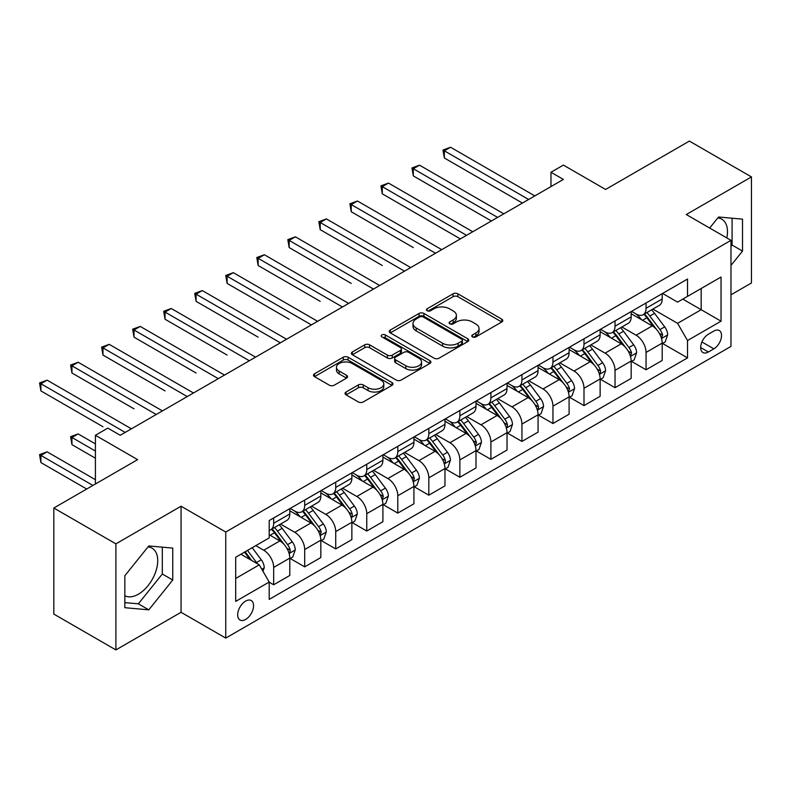 <?xml version="1.0" encoding="UTF-8"?>
<svg xmlns="http://www.w3.org/2000/svg" width="791" height="791" viewBox="0 0 791 791"><rect width="100%" height="100%" fill="white"/><g stroke="black" fill="none" stroke-linecap="round" stroke-linejoin="round"><path stroke-width="1.19" d="M472.474 336.917A2.413 1.394 0 0 0 475.885 336.917L501.771 321.967A3.451 1.987 0 0 0 502.779 320.563A3.451 1.987 0 0 0 501.771 319.159L457.91 293.827A3.451 1.987 0 0 0 453.035 293.827L427.14 308.777A2.413 1.394 0 0 0 426.438 309.765A2.413 1.394 0 0 0 427.14 310.744A2.413 1.394 0 0 0 430.551 310.744L433.903 308.816A11.025 6.368 0 0 1 449.506 308.816L453.154 310.922A11.025 6.368 0 0 1 456.387 315.431A11.025 6.368 0 0 1 453.154 319.93L449.802 321.868A2.413 1.394 0 0 0 449.1 322.847A2.413 1.394 0 0 0 449.802 323.835A2.413 1.394 0 0 0 453.223 323.835L456.565 321.897A11.025 6.368 0 0 1 472.168 321.897L475.816 324.013A11.025 6.368 0 0 1 479.049 328.512A11.025 6.368 0 0 1 475.816 333.011L472.474 334.949A2.413 1.394 0 0 0 471.762 335.928A2.413 1.394 0 0 0 472.474 336.917L472.474 334.949M124.83 595.682A27.388 15.81 120 0 0 138.356 594.229A27.388 15.81 120 0 0 156.252 570.103A27.388 15.81 120 0 0 152.05 548.153A27.388 15.81 120 0 0 148.006 546.917M245.606 619.462A11.232 6.486 120 0 0 252.952 609.564A11.232 6.486 120 0 0 251.231 600.557A11.232 6.486 120 0 0 245.606 601.111A11.232 6.486 120 0 0 238.269 611.018A11.232 6.486 120 0 0 239.989 620.015A11.232 6.486 120 0 0 245.606 619.462M717.783 217.96A27.388 15.81 -60 0 1 721.817 219.206A27.388 15.81 -60 0 1 726.82 237.943M346.053 392.029A3.451 1.987 0 0 0 345.044 393.443A3.451 1.987 0 0 0 346.053 394.847L358.363 401.957A3.451 1.987 0 0 0 363.237 401.957L391.99 385.346A3.451 1.987 0 0 0 392.998 383.942A3.451 1.987 0 0 0 391.99 382.537L348.129 357.216A3.451 1.987 0 0 0 343.254 357.216L314.502 373.817A3.451 1.987 0 0 0 313.493 375.221A3.451 1.987 0 0 0 314.502 376.625L329.363 385.207A3.451 1.987 0 0 0 334.237 385.207L346.547 378.108A3.451 1.987 0 0 0 347.556 376.694A3.451 1.987 0 0 0 346.547 375.29L339.171 371.038A9.215 5.319 0 0 1 336.472 367.271A9.215 5.319 0 0 1 342.167 362.357A9.215 5.319 0 0 1 352.213 363.504L381.084 380.184A9.215 5.319 0 0 1 383.783 383.942A9.215 5.319 0 0 1 378.098 388.865A9.215 5.319 0 0 1 368.052 387.709L363.237 384.93A3.451 1.987 0 0 0 358.363 384.93L346.053 392.029L346.053 394.847M730.973 294.806L751.45 282.98L751.45 176.917L689.386 141.085L605.59 189.454L563.39 165.092L550.971 172.26L563.39 179.419L120.232 435.277L107.823 428.109L95.414 435.277L95.414 484.013M115.891 543.852L115.891 649.915L181.06 612.293L181.06 506.22L115.891 543.852L53.828 508.02L137.614 459.64L95.414 435.277M181.06 506.22L225.751 532.027L730.973 240.335L730.973 346.409L225.751 638.09L225.751 532.027M751.45 176.917L686.281 214.539L730.973 240.335M434.15 358.194A3.451 1.987 0 0 0 439.025 358.194L467.778 341.593A3.451 1.987 0 0 0 468.786 340.189A3.451 1.987 0 0 0 467.778 338.785L423.917 313.454A3.451 1.987 0 0 0 419.042 313.454L390.289 330.055A3.451 1.987 0 0 0 389.281 331.469A3.451 1.987 0 0 0 390.289 332.873L434.15 358.194M382.844 337.441A2.413 1.394 0 0 1 385.286 337.777L385.286 334.909L429.889 360.656A3.451 1.987 0 0 1 430.897 362.07A3.451 1.987 0 0 1 429.889 363.474L401.126 380.075A3.451 1.987 0 0 1 396.251 380.075L352.39 354.754L352.39 351.936A3.451 1.987 0 0 0 351.382 353.34A3.451 1.987 0 0 0 352.39 354.754M352.39 351.936L364.7 344.827A3.451 1.987 0 0 1 369.575 344.827L387.363 355.1A3.451 1.987 0 0 0 392.237 355.1L400.394 350.393A3.451 1.987 0 0 0 401.413 348.979A3.451 1.987 0 0 0 400.394 347.575L381.875 336.877A2.413 1.394 0 0 1 381.173 335.898A2.413 1.394 0 0 1 382.666 334.613A2.413 1.394 0 0 1 385.286 334.909M115.891 649.915L53.828 614.083L53.828 508.02M713.838 331.073L708.38 334.227A10.886 6.288 120 0 0 701.261 343.818A10.886 6.288 120 0 0 702.932 352.539A10.886 6.288 120 0 0 708.38 351.995L713.838 348.841A10.886 6.288 120 0 0 720.947 339.25A10.886 6.288 120 0 0 719.276 330.529A10.886 6.288 120 0 0 713.838 331.073M662.571 293.441L677.59 302.113L687.517 296.388L687.517 279.045L269.197 520.557L269.197 537.9L235.678 557.25L235.678 601.397L269.197 582.047L269.197 599.39L687.517 357.878L687.517 340.535L677.59 323.331L652.901 309.083M687.517 296.388L721.036 277.038L721.036 321.186L687.517 340.535M181.06 612.293L225.751 638.09M550.971 172.26L550.971 186.587M682.801 299.107L701.172 309.716L701.172 288.497L721.036 277.038M677.59 323.331L701.172 309.716L721.036 321.186M235.678 578.468L259.26 564.853L240.889 554.244M269.197 582.196L273.666 584.776L273.666 567.434A14.04 8.108 -120 0 0 263.729 550.229L255.79 545.642M273.666 584.776L289.803 575.452L289.803 558.11A14.04 8.108 -120 0 0 279.866 540.915L269.197 534.746M290.178 558.476L304.693 566.86L304.693 549.518A14.04 8.108 -120 0 0 294.766 532.313L280.508 524.077M304.693 566.86L320.83 557.536L320.83 540.194A14.04 8.108 -120 0 0 310.903 522.999L289.803 510.808M321.205 540.56L335.73 548.944L335.73 531.592A14.04 8.108 -120 0 0 325.803 514.397L311.545 506.161M335.73 548.944L351.866 539.62L351.866 522.278A14.04 8.108 -120 0 0 341.939 505.083L320.83 492.892M352.242 522.633L366.767 531.028L366.767 513.675A14.04 8.108 -120 0 0 356.83 496.481L342.572 488.245M366.767 531.028L382.903 521.704L382.903 504.361A14.04 8.108 -120 0 0 372.966 487.167L351.866 474.976M383.269 504.717L397.794 513.102L397.794 495.759A14.04 8.108 -120 0 0 387.867 478.565L373.609 470.329M397.794 513.102L413.93 503.788L413.93 486.445A14.04 8.108 -120 0 0 404.003 469.241L382.903 457.06M414.306 486.801L428.831 495.186L428.831 477.843A14.04 8.108 -120 0 0 418.904 460.649L404.636 452.412M428.831 495.186L444.967 485.872L444.967 468.529A14.04 8.108 -120 0 0 435.04 451.325L413.93 439.143M445.343 468.885L459.868 477.27L459.868 459.927A14.04 8.108 -120 0 0 449.931 442.733L435.673 434.496M459.868 477.27L476.004 467.956L476.004 450.613A14.04 8.108 -120 0 0 466.067 433.409L444.967 421.227M476.37 450.969L490.895 459.353L490.895 442.011A14.04 8.108 -120 0 0 480.968 424.816L466.71 416.58M490.895 459.353L507.031 450.039L507.031 432.697A14.04 8.108 -120 0 0 497.104 415.493L476.004 403.311M507.407 433.053L521.931 441.437L521.931 424.095A14.04 8.108 -120 0 0 511.995 406.89L497.737 398.664M521.931 441.437L538.068 432.123L538.068 414.781A14.04 8.108 -120 0 0 528.131 397.576L507.031 385.395M538.434 415.137L552.958 423.521L552.958 406.179A14.04 8.108 -120 0 0 543.031 388.974L528.774 380.748M552.958 423.521L569.095 414.207L569.095 396.864A14.04 8.108 -120 0 0 559.168 379.66L538.068 367.479M569.471 397.22L583.995 405.605L583.995 388.262A14.04 8.108 -120 0 0 574.068 371.058L559.81 362.832M583.995 405.605L600.132 396.291L600.132 378.948A14.04 8.108 -120 0 0 590.205 361.744L569.095 349.563M600.507 379.304L615.032 387.689L615.032 370.346A14.04 8.108 -120 0 0 605.095 353.142L590.837 344.916M615.032 387.689L631.169 378.375L631.169 361.032A14.04 8.108 -120 0 0 621.232 343.828L600.132 331.647M631.534 361.388L646.059 369.773L646.059 352.43A14.04 8.108 -120 0 0 636.132 335.226L621.874 326.999M646.059 369.773L662.196 360.459L662.196 343.116A14.04 8.108 -120 0 0 652.268 325.912L631.169 313.73M631.534 311.357L636.132 314.017A14.04 8.108 -120 0 0 643.152 314.709A14.04 8.108 -120 0 0 646.059 308.282L646.059 302.973M600.507 329.283L605.095 331.933A14.04 8.108 -120 0 0 612.115 332.625A14.04 8.108 -120 0 0 615.032 326.199L615.032 320.889M569.471 347.2L574.068 349.849A14.04 8.108 -120 0 0 581.088 350.542A14.04 8.108 -120 0 0 583.995 344.115L583.995 338.815M538.434 365.116L543.031 367.766A14.04 8.108 -120 0 0 550.052 368.458A14.04 8.108 -120 0 0 552.958 362.031L552.958 356.731M507.407 383.032L511.995 385.682A14.04 8.108 -120 0 0 519.025 386.374A14.04 8.108 -120 0 0 521.931 379.947L521.931 374.647M476.37 400.948L480.968 403.598A14.04 8.108 -120 0 0 487.988 404.29A14.04 8.108 -120 0 0 490.895 397.863L490.895 392.563M445.343 418.864L449.931 421.514A14.04 8.108 -120 0 0 456.951 422.206A14.04 8.108 -120 0 0 459.868 415.779L459.868 410.48M414.306 436.78L418.904 439.43A14.04 8.108 -120 0 0 425.924 440.132A14.04 8.108 -120 0 0 428.831 433.695L428.831 428.396M383.269 454.696L387.867 457.346A14.04 8.108 -120 0 0 394.887 458.048A14.04 8.108 -120 0 0 397.794 451.612L397.794 446.312M352.242 472.613L356.83 475.262A14.04 8.108 -120 0 0 363.85 475.964A14.04 8.108 -120 0 0 366.767 469.528L366.767 464.228M321.205 490.529L325.803 493.179A14.04 8.108 -120 0 0 332.823 493.881A14.04 8.108 -120 0 0 335.73 487.444L335.73 482.144M290.168 508.445L294.766 511.095A14.04 8.108 -120 0 0 301.786 511.797A14.04 8.108 -120 0 0 304.693 505.37L304.693 500.06M662.571 343.472L687.517 357.878M643.152 314.709L659.289 305.395A14.04 8.108 -120 0 0 662.196 298.968L662.196 293.659M612.115 332.625L628.262 323.311A14.04 8.108 -120 0 0 631.169 316.884L631.169 311.575M581.088 350.542L597.225 341.228A14.04 8.108 -120 0 0 600.132 334.801L600.132 329.491M550.052 368.458L566.188 359.144A14.04 8.108 -120 0 0 569.095 352.717L569.095 347.407M519.025 386.374L535.161 377.06A14.04 8.108 -120 0 0 538.068 370.633L538.068 365.323M487.988 404.29L504.124 394.976A14.04 8.108 -120 0 0 507.031 388.549L507.031 383.24M456.951 422.206L473.087 412.892A14.04 8.108 -120 0 0 476.004 406.465L476.004 401.166M425.924 440.132L442.06 430.808A14.04 8.108 -120 0 0 444.967 424.381L444.967 419.082M394.887 458.048L411.023 448.724A14.04 8.108 -120 0 0 413.93 442.298L413.93 436.998M363.85 475.964L379.996 466.641A14.04 8.108 -120 0 0 382.903 460.214L382.903 454.914M332.823 493.881L348.96 484.557A14.04 8.108 -120 0 0 351.866 478.13L351.866 472.83M301.786 511.797L317.923 502.483A14.04 8.108 -120 0 0 320.83 496.046L320.83 490.746M269.197 530.277A14.04 8.108 -120 0 0 270.759 529.713L286.896 520.399A14.04 8.108 -120 0 0 289.803 513.962L289.803 508.662M270.759 529.713A14.04 8.108 -120 0 0 273.666 523.286L273.666 517.976M259.26 564.853L269.197 582.047M730.973 265.44L742.512 251.083L742.512 219.137L718.554 217.001L709.675 228.045M124.83 607.696L148.787 609.841L172.745 580.03L172.745 548.094L148.787 545.948L124.83 575.749L124.83 607.696M730.973 246.446L732.08 245.062L732.08 218.207M732.08 245.062L742.512 251.083M124.83 602.604L138.356 603.82L162.313 574.009L162.313 547.154M162.313 574.009L172.745 580.03M138.356 603.82L148.787 609.841M473.433 337.253L475.816 335.878A11.025 6.368 0 0 0 479.049 331.38L479.049 328.512M456.387 315.431L456.387 318.289A11.025 6.368 0 0 1 453.154 322.797L450.771 324.172M501.731 321.996L457.91 296.694A3.451 1.987 0 0 0 453.035 296.694L428.109 311.09M467.728 341.623L423.917 316.321A3.451 1.987 0 0 0 419.042 316.321L390.329 332.902M461.687 341.168A2.413 1.394 0 0 0 462.389 340.189A2.413 1.394 0 0 0 461.687 339.201L423.185 316.973A2.413 1.394 0 0 0 419.774 316.973L416.234 319.01A11.025 6.368 0 0 0 413.011 323.519A11.025 6.368 0 0 0 416.234 328.018L442.555 343.215A11.025 6.368 0 0 0 458.157 343.215L461.687 341.168L461.687 344.036A2.413 1.394 0 0 0 462.389 343.057L462.389 340.189M413.011 323.519L413.011 326.386A11.025 6.368 0 0 0 416.234 330.885L416.234 328.018M461.687 344.036L458.157 346.082A11.025 6.368 0 0 1 442.555 346.082L416.234 330.885M352.44 354.773L364.7 347.694L364.7 344.827M401.413 348.979L401.413 351.847A3.451 1.987 0 0 1 400.394 353.251L392.237 357.967A3.451 1.987 0 0 1 387.363 357.967L369.575 347.694A3.451 1.987 0 0 0 364.7 347.694M385.286 337.777L429.839 363.504M405.823 365.758A9.215 5.319 0 0 0 415.868 366.915A9.215 5.319 0 0 0 421.554 361.991A9.215 5.319 0 0 0 418.854 358.234L408.68 352.361A3.451 1.987 0 0 0 403.815 352.361L395.648 357.067A3.451 1.987 0 0 0 394.64 358.481A3.451 1.987 0 0 0 395.648 359.885L405.823 365.758L405.823 368.626A9.215 5.319 0 0 0 415.868 369.783A9.215 5.319 0 0 0 421.554 364.859L421.554 361.991M394.64 358.481L394.64 361.349A3.451 1.987 0 0 0 395.648 362.753L395.648 359.885M405.823 368.626L395.648 362.753M383.783 383.942L383.783 386.809A9.215 5.319 0 0 1 378.098 391.723A9.215 5.319 0 0 1 368.052 390.576L363.237 387.798A3.451 1.987 0 0 0 358.363 387.798L346.102 394.877M336.472 367.271L336.472 370.139A9.215 5.319 0 0 0 339.171 373.906L339.171 371.038M346.498 378.128L339.171 373.906M391.95 385.375L348.129 360.083A3.451 1.987 0 0 0 343.254 360.083L314.541 376.654M662.196 343.69L665.182 341.969L667.663 334.801A9.304 5.369 -120 0 0 664.687 326.871L654.543 313.335A26.854 15.504 -120 0 0 651.616 309.825M641.531 319.712A26.854 15.504 -120 0 0 636.033 313.958M661.355 337.984L662.64 335.196A9.304 5.369 -120 0 0 659.971 329.6L649.826 316.054A26.854 15.504 -120 0 0 646.9 312.544M644.398 313.987A22.296 12.874 60 0 1 648.056 318.15L656.639 329.61M444.344 229.667L460.362 238.912M643.923 314.264A26.854 15.504 60 0 1 646.85 317.774L653.593 326.782M528.635 199.49L444.344 150.824L450.554 147.245L534.835 195.911M522.426 203.069L444.344 157.992L444.344 150.824L442.98 150.043L450.554 147.245M444.344 157.992L442.98 150.043M631.169 361.606L634.145 359.885L636.626 352.717A9.304 5.369 -120 0 0 633.66 344.787L623.516 331.251A26.854 15.504 -120 0 0 620.579 327.741M610.494 337.628A26.854 15.504 -120 0 0 604.996 331.874M630.318 355.901L631.604 353.112A9.304 5.369 -120 0 0 628.944 347.516L618.799 333.97A26.854 15.504 -120 0 0 615.863 330.46M613.371 331.904A22.296 12.874 60 0 1 617.029 336.066L625.612 347.526M413.317 247.583L351.244 211.741L351.244 204.582L357.453 200.993L441.744 249.659M612.887 332.18A26.854 15.504 60 0 1 615.813 335.691L622.557 344.698M600.132 379.522L603.108 377.801L605.59 370.633A9.304 5.369 -120 0 0 602.623 362.713L592.479 349.167A26.854 15.504 -120 0 0 589.552 345.657M579.457 355.545A26.854 15.504 -120 0 0 573.959 349.79M599.281 373.817L600.369 372.65L600.567 371.028A9.304 5.369 -120 0 0 597.907 365.432L587.762 351.886A26.854 15.504 -120 0 0 584.836 348.376M582.334 349.82A22.296 12.874 60 0 1 585.993 353.982L594.575 365.442M382.28 265.499L320.217 229.657L320.217 222.498L326.416 218.909L410.707 267.576M581.85 350.097A26.854 15.504 60 0 1 584.786 353.607L591.53 362.614M569.095 397.438L572.081 395.718L574.563 388.549A9.304 5.369 -120 0 0 571.586 380.629L561.452 367.083A26.854 15.504 -120 0 0 558.515 363.573M548.43 373.461A26.854 15.504 -120 0 0 542.933 367.706M568.254 391.733L569.54 388.945A9.304 5.369 -120 0 0 566.87 383.348L556.726 369.812A26.854 15.504 -120 0 0 553.799 366.302M551.297 367.736A22.296 12.874 60 0 1 554.956 371.899L563.548 383.358M351.244 283.415L289.18 247.583L289.18 240.415L295.389 236.825L379.67 285.492M550.823 368.013A26.854 15.504 60 0 1 553.749 371.523L560.493 380.53M497.598 217.406L413.317 168.74L419.517 165.161L503.808 213.827M491.389 220.986L413.317 175.909L413.317 168.74L411.943 167.959L419.517 165.161M413.317 175.909L411.943 167.959M466.561 235.322L382.28 186.656L388.49 183.077L472.771 231.743M460.362 238.902L382.28 193.825L382.28 186.656L380.916 185.875L388.49 183.077M382.28 193.825L380.916 185.875M435.534 253.239L349.879 203.791L357.453 200.993M351.244 211.741L349.879 203.791M538.068 415.354L541.044 413.634L543.526 406.465A9.304 5.369 -120 0 0 540.56 398.545L530.415 384.999A26.854 15.504 -120 0 0 527.478 381.489M517.393 391.377A26.854 15.504 -120 0 0 511.896 385.622M537.218 409.649L538.305 408.482L538.503 406.861A9.304 5.369 -120 0 0 535.843 401.264L525.699 387.728A26.854 15.504 -120 0 0 522.762 384.218M520.27 385.662A22.296 12.874 60 0 1 523.929 389.815L532.511 401.274M320.217 301.331L258.143 265.499L258.143 258.331L264.352 254.742L348.643 303.408M519.786 385.939A26.854 15.504 60 0 1 522.722 389.449L529.466 398.446M404.498 271.155L318.852 221.707L326.416 218.909M320.217 229.657L318.852 221.707M507.031 433.27L510.017 431.55L512.489 424.381A9.304 5.369 -120 0 0 509.523 416.462L499.378 402.916A26.854 15.504 -120 0 0 496.451 399.406M486.366 409.293A26.854 15.504 -120 0 0 480.859 403.539M506.181 427.575L507.268 426.398L507.466 424.777A9.304 5.369 -120 0 0 504.806 419.181L494.662 405.645A26.854 15.504 -120 0 0 491.735 402.135M489.233 403.578A22.296 12.874 60 0 1 492.892 407.731L501.474 419.19M289.18 319.248L227.116 283.415L227.116 276.247L233.325 272.658L317.606 321.324M488.749 403.855A26.854 15.504 60 0 1 491.686 407.365L498.429 416.363M476.004 451.186L478.98 449.466L481.462 442.298A9.304 5.369 -120 0 0 478.496 434.378L468.351 420.832A26.854 15.504 -120 0 0 465.415 417.322M455.329 427.209A26.854 15.504 -120 0 0 449.832 421.455M475.154 445.491L476.439 442.693A9.304 5.369 -120 0 0 473.779 437.097L463.635 423.561A26.854 15.504 -120 0 0 460.698 420.051M458.197 421.494A22.296 12.874 60 0 1 461.865 425.647L470.447 437.107M258.143 337.164L196.079 301.331L196.079 294.163L202.288 290.574L286.569 339.24M457.722 421.771A26.854 15.504 60 0 1 460.649 425.281L467.392 434.279M444.967 469.103L447.943 467.382L450.425 460.214A9.304 5.369 -120 0 0 447.459 452.294L437.314 438.748A26.854 15.504 -120 0 0 434.388 435.238M424.292 445.125A26.854 15.504 -120 0 0 418.795 439.371M444.117 463.407L445.204 462.231L445.402 460.609A9.304 5.369 -120 0 0 442.742 455.013L432.598 441.477A26.854 15.504 -120 0 0 429.671 437.967M427.17 439.41A22.296 12.874 60 0 1 430.828 443.573L439.41 455.033M227.116 355.08L165.052 319.248L165.052 312.079L171.251 308.5L255.542 357.156M426.685 439.687A26.854 15.504 60 0 1 429.622 443.197L436.365 452.195M413.93 487.019L416.916 485.298L419.398 478.13A9.304 5.369 -120 0 0 416.422 470.21L406.277 456.664A26.854 15.504 -120 0 0 403.351 453.154M393.265 463.042A26.854 15.504 -120 0 0 387.768 457.287M413.09 481.324L414.375 478.525A9.304 5.369 -120 0 0 411.706 472.929L401.561 459.393A26.854 15.504 -120 0 0 398.634 455.883M396.133 457.327A22.296 12.874 60 0 1 399.791 461.489L408.374 472.949M196.079 372.996L134.015 337.164L134.015 329.995L140.225 326.416L224.506 375.072M395.658 457.603A26.854 15.504 60 0 1 398.585 461.113L405.328 470.111M382.903 504.935L385.879 503.214L388.361 496.046A9.304 5.369 -120 0 0 385.395 488.126L375.25 474.58A26.854 15.504 -120 0 0 372.314 471.08M362.229 480.958A26.854 15.504 -120 0 0 356.731 475.203M382.053 499.24L383.338 496.441A9.304 5.369 -120 0 0 380.679 490.845L370.534 477.309A26.854 15.504 -120 0 0 367.597 473.799M365.106 475.243A22.296 12.874 60 0 1 368.764 479.405L377.347 490.865M165.052 390.912L102.978 355.08L102.978 347.911L109.188 344.332L193.479 392.989M364.621 475.52A26.854 15.504 60 0 1 367.548 479.03L374.291 488.027M373.471 289.071L287.815 239.624L295.389 236.825M289.18 247.583L287.815 239.624M342.434 306.987L256.778 257.54L264.352 254.742M258.143 265.499L256.778 257.54M311.397 324.903L225.751 275.456L233.325 272.658M227.116 283.415L225.751 275.456M280.37 342.819L194.715 293.372L202.288 290.574M196.079 301.331L194.715 293.372M249.333 360.745L163.678 311.288L171.251 308.5M165.052 319.248L163.678 311.288M351.866 522.851L354.843 521.131L357.324 513.962A9.304 5.369 -120 0 0 354.358 506.042L344.214 492.506A26.854 15.504 -120 0 0 341.287 488.996M331.192 498.874A26.854 15.504 -120 0 0 325.694 493.119M351.016 517.156L352.104 515.989L352.302 514.358A9.304 5.369 -120 0 0 349.642 508.771L339.497 495.225A26.854 15.504 -120 0 0 336.57 491.715M334.069 493.159A22.296 12.874 60 0 1 337.727 497.321L346.31 508.781M134.015 408.828L71.951 372.996L71.951 365.828L78.151 362.248L162.442 410.905M333.584 493.436A26.854 15.504 60 0 1 336.521 496.946L343.264 505.943M218.296 378.662L132.651 329.204L140.225 326.416M134.015 337.164L132.651 329.204M320.83 540.767L323.816 539.047L326.297 531.878A9.304 5.369 -120 0 0 323.321 523.958L313.187 510.422A26.854 15.504 -120 0 0 310.25 506.912M300.165 516.79A26.854 15.504 -120 0 0 294.667 511.035M319.989 535.072L321.275 532.284A9.304 5.369 -120 0 0 318.605 526.687L308.46 513.141A26.854 15.504 -120 0 0 305.534 509.631M303.032 511.075A22.296 12.874 60 0 1 306.69 515.238L315.283 526.697M102.978 426.745L40.914 390.912L40.914 383.744L47.124 380.164L131.405 428.821M302.558 511.352A26.854 15.504 60 0 1 305.484 514.862L312.227 523.86M187.269 396.578L101.614 347.12L109.188 344.332M102.978 355.08L101.614 347.12M289.803 558.683L292.779 556.963L295.261 549.794A9.304 5.369 -120 0 0 292.294 541.875L282.15 528.339A26.854 15.504 -120 0 0 279.213 524.828M288.952 552.988L290.04 551.821L290.238 550.2A9.304 5.369 -120 0 0 287.578 544.603L277.433 531.058A26.854 15.504 -120 0 0 274.497 527.548M272.005 528.991A22.296 12.874 60 0 1 275.663 533.154L284.246 544.613M95.414 443.88L78.151 433.913L71.951 437.502L71.951 444.661L95.414 458.207M271.521 529.268A26.854 15.504 60 0 1 274.457 532.778L281.2 541.786M71.951 444.661L70.587 436.711L95.414 451.038M70.587 436.711L78.151 433.913M156.232 414.494L70.587 365.037L78.151 362.248M71.951 372.996L70.587 365.037M262.988 571.3L264.234 567.72A9.304 5.369 -120 0 0 261.257 559.791L252.21 547.708M95.414 479.712L47.124 451.829L40.914 455.418L40.914 462.577L86.723 489.026M257.391 563.765A9.304 5.369 -120 0 0 256.541 562.52L247.494 550.437M245.161 551.782L251.667 560.463M244.508 552.158L250.025 559.514M40.914 462.577L39.55 454.627L92.923 485.447M39.55 454.627L47.124 451.829M125.205 432.41L39.55 382.953L47.124 380.164M40.914 390.912L39.55 382.953M263.729 550.229L279.866 540.915M294.766 532.313L310.903 522.999M325.803 514.397L341.939 505.083M356.83 496.481L372.966 487.167M387.867 478.565L404.003 469.241M418.904 460.649L435.04 451.325M449.931 442.733L466.067 433.409M480.968 424.816L497.104 415.493M511.995 406.89L528.131 397.576M543.031 388.974L559.168 379.66M574.068 371.058L590.205 361.744M605.095 353.142L621.232 343.828M636.132 335.226L652.268 325.912M646.059 308.282L662.196 298.968M646.059 352.43L662.196 343.116M615.032 370.346L631.169 361.032M615.032 326.199L631.169 316.884M583.995 388.262L600.132 378.948M583.995 344.115L600.132 334.801M552.958 406.179L569.095 396.864M552.958 362.031L569.095 352.717M521.931 424.095L538.068 414.781M521.931 379.947L538.068 370.633M490.895 442.011L507.031 432.697M490.895 397.863L507.031 388.549M459.868 459.927L476.004 450.613M459.868 415.779L476.004 406.465M428.831 477.843L444.967 468.529M428.831 433.695L444.967 424.381M397.794 495.759L413.93 486.445M397.794 451.612L413.93 442.298M366.767 513.675L382.903 504.361M366.767 469.528L382.903 460.214M335.73 531.592L351.866 522.278M335.73 487.444L351.866 478.13M304.693 549.518L320.83 540.194M304.693 505.37L320.83 496.046M273.666 567.434L289.803 558.11M273.666 523.286L289.803 513.962M701.933 341.969L713.838 348.841M700.678 347.556L708.38 351.995M475.816 335.878L475.816 333.011M449.802 323.835L449.802 321.868M453.154 322.797L453.154 319.93M427.14 310.744L427.14 308.777M453.035 296.694L453.035 293.827M457.91 296.694L457.91 293.827M501.771 321.967L501.771 319.159M390.289 332.873L390.289 330.055M419.042 316.321L419.042 313.454M423.917 316.321L423.917 313.454M467.778 341.593L467.778 338.785M442.555 346.082L442.555 343.215M458.157 346.082L458.157 343.215M369.575 347.694L369.575 344.827M387.363 357.967L387.363 355.1M392.237 357.967L392.237 355.1M400.394 353.251L400.394 350.393M429.889 363.474L429.889 360.656M358.363 387.798L358.363 384.93M363.237 387.798L363.237 384.93M368.052 390.576L368.052 387.709M346.547 378.108L346.547 375.29M314.502 376.625L314.502 373.817M343.254 360.083L343.254 357.216M348.129 360.083L348.129 357.216M391.99 385.346L391.99 382.537M661.503 338.499L667.594 334.979M649.826 316.054L654.543 313.335M642.519 320.276L646.85 317.774M659.971 329.6L664.687 326.871M659.239 333.229L662.64 335.196M630.467 356.415L636.567 352.895M618.799 333.97L623.516 331.251M611.483 338.192L615.813 335.691M628.944 347.516L633.66 344.787M628.202 351.145L631.604 353.112M599.44 374.331L605.53 370.811M587.762 351.886L592.479 349.167M580.446 356.118L584.786 353.607M597.907 365.432L602.623 362.713M597.165 369.061L600.567 371.028M568.403 392.247L574.503 388.727M556.726 369.812L561.452 367.083M549.419 374.034L553.749 371.523M566.87 383.348L571.586 380.629M566.138 386.977L569.54 388.945M537.376 410.163L543.466 406.643M525.699 387.728L530.415 384.999M518.382 391.95L522.722 389.449M535.843 401.264L540.56 398.545M535.102 404.903L538.503 406.861M506.339 428.079L512.43 424.559M494.662 405.645L499.378 402.916M487.345 409.867L491.686 407.365M504.806 419.181L509.523 416.462M504.075 422.819L507.466 424.777M475.302 445.995L481.403 442.476M463.635 423.561L468.351 420.832M456.318 427.783L460.649 425.281M473.779 437.097L478.496 434.378M473.038 440.735L476.439 442.693M444.275 463.912L450.366 460.392M432.598 441.477L437.314 438.748M425.281 445.699L429.622 443.197M442.742 455.013L447.459 452.294M442.001 458.651L445.402 460.609M413.238 481.828L419.329 478.308M401.561 459.393L406.277 456.664M394.254 463.615L398.585 461.113M411.706 472.929L416.422 470.21M410.974 476.568L414.375 478.525M382.201 499.744L388.302 496.224M370.534 477.309L375.25 474.58M363.217 481.531L367.548 479.03M380.679 490.845L385.395 488.126M379.937 494.484L383.338 496.441M351.174 517.66L357.265 514.15M339.497 495.225L344.214 492.506M332.18 499.447L336.521 496.946M349.642 508.771L354.358 506.042M348.9 512.4L352.302 514.358M320.137 535.576L326.238 532.066M308.46 513.141L313.187 510.422M301.153 517.363L305.484 514.862M318.605 526.687L323.321 523.958M317.873 530.316L321.275 532.284M289.111 553.502L295.201 549.982M277.433 531.058L282.15 528.339M270.117 535.28L274.457 532.778M287.578 544.603L292.294 541.875M286.836 548.232L290.238 550.2M261.811 569.253L264.164 567.898M256.541 562.52L261.257 559.791"/></g></svg>
